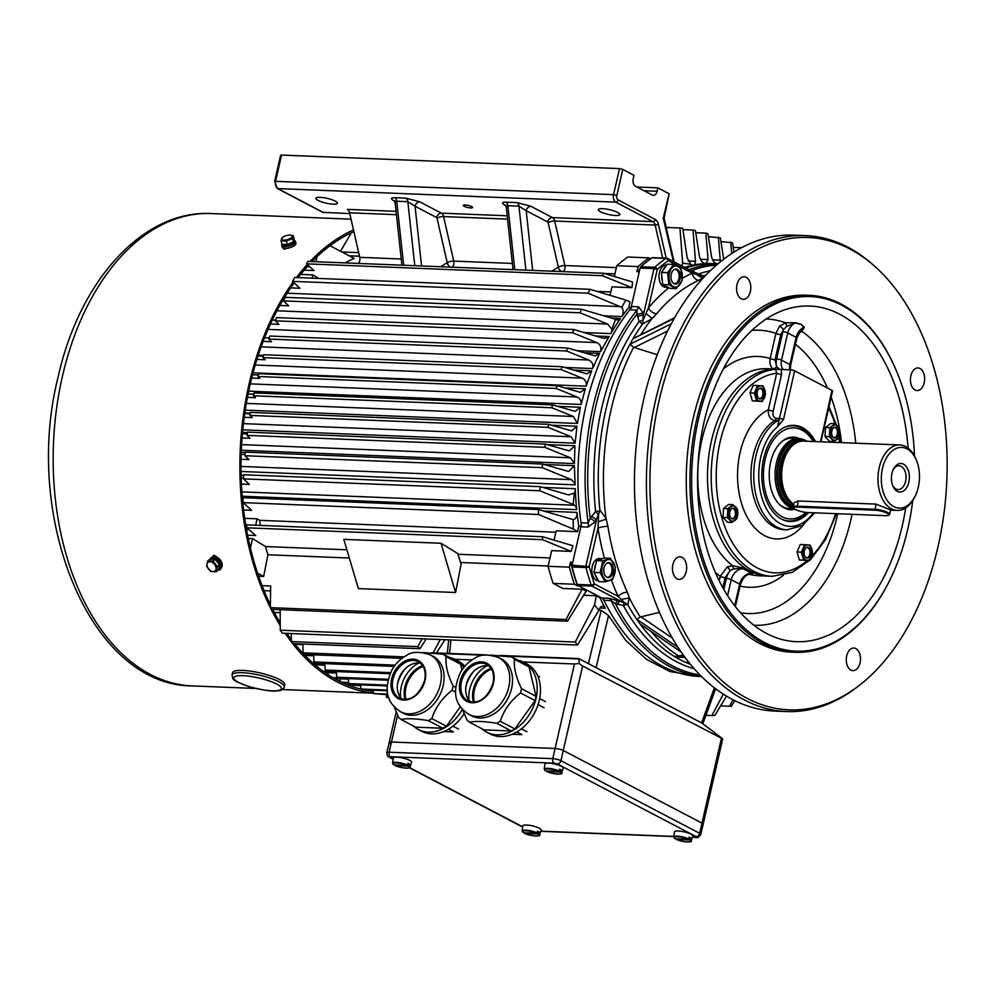 <?xml version="1.0" encoding="UTF-8"?>
<svg xmlns="http://www.w3.org/2000/svg" width="997" height="997" viewBox="0 0 997 997"><rect width="100%" height="100%" fill="white"/><g stroke="black" fill="none" stroke-linecap="round" stroke-linejoin="round"><path stroke-width="1.5" d="M760.063 401.18A7.664 4.811 92.3 0 0 765.247 391.946A7.664 4.811 92.3 0 0 758.48 386.699A7.664 4.811 92.3 0 0 755.751 395.111A7.664 4.811 92.3 0 0 760.063 401.18M760.188 398.937A5.421 3.402 92.3 0 0 760.287 398.937A5.421 3.402 92.3 0 0 763.901 393.74A5.421 3.402 92.3 0 0 760.811 388.12A5.421 3.402 92.3 0 0 760.723 388.12A5.421 3.402 92.3 0 0 757.109 393.317A5.421 3.402 92.3 0 0 760.188 398.937M754.33 393.03L757.583 385.54L763.179 386.013L765.522 393.977L762.281 401.467L756.686 400.993L754.33 393.03L749.993 392.855L752.349 400.819L762.281 401.467M757.583 385.54L753.246 385.365L749.993 392.855M752.349 400.819L756.686 400.993M830.202 432.224A7.664 4.811 92.3 0 0 833.33 439.914A7.664 4.811 92.3 0 0 838.938 436.798A7.664 4.811 92.3 0 0 836.67 425.345A7.664 4.811 92.3 0 0 830.202 432.224M831.61 432.337A5.421 3.402 92.3 0 0 834.788 438.044A5.421 3.402 92.3 0 0 838.39 432.91A5.421 3.402 92.3 0 0 835.224 427.215A5.421 3.402 92.3 0 0 831.61 432.337M834.938 423.688L839.536 428.548L839.013 437.471L833.916 441.521L829.33 436.649L829.84 427.738L834.938 423.688L830.613 423.513L825.504 427.563L824.993 436.474L829.579 441.347L833.916 441.521M825.504 427.563L829.84 427.738M824.993 436.474L829.33 436.649M807.956 545.01A7.664 4.811 92.3 0 0 802.759 554.245A7.664 4.811 92.3 0 0 809.527 559.479A7.664 4.811 92.3 0 0 812.256 551.067A7.664 4.811 92.3 0 0 807.956 545.01M807.819 547.253A5.421 3.402 92.3 0 0 807.732 547.241A5.421 3.402 92.3 0 0 804.118 552.45A5.421 3.402 92.3 0 0 807.196 558.071A5.421 3.402 92.3 0 0 807.296 558.071A5.421 3.402 92.3 0 0 810.91 552.874A5.421 3.402 92.3 0 0 807.819 547.253M812.53 553.111L809.29 560.601L803.694 560.127L801.339 552.164L804.591 544.674L810.187 545.147L812.53 553.111M804.591 544.674L800.255 544.499L797.002 551.989L799.357 559.953L809.29 560.601M797.002 551.989L801.339 552.164M799.357 559.953L803.694 560.127M803.632 524.659A66.089 41.5 -87.7 0 1 754.068 527.126A66.089 41.5 -87.7 0 1 740.11 452.439A66.089 41.5 -87.7 0 1 768.313 409.817L776.7 373.214L775.616 369.364A103.601 65.054 -87.7 0 0 715.21 440.711A103.601 65.054 -87.7 0 0 772.164 576.303L768.463 576.154A103.601 65.054 -87.7 0 1 711.509 440.562A103.601 65.054 -87.7 0 1 773.448 369.127L790.584 369.812A2.979 0.661 12.9 0 1 794.659 370.822L783.505 419.5L777.535 426.679C779.156 423.862 779.18 421.856 777.61 420.659L774.831 420.547C770.232 419.55 768.051 415.973 768.313 409.817A3.577 0.798 -167.1 0 0 773.198 411.026C772.351 414.976 773.36 417.407 776.202 418.329L779.43 418.491L790.584 369.812M808.654 512.57A48.105 30.209 -87.7 0 1 783.654 520.085A48.105 30.209 -87.7 0 1 763.69 458.52A48.105 30.209 -87.7 0 1 787.418 426.218A48.105 30.209 -87.7 0 1 815.484 441.584M786.745 426.442A47.632 29.91 -87.7 0 1 792.578 425.769L793.051 425.781A47.632 29.91 -87.7 0 1 814.15 441.534M807.221 512.508A47.632 29.91 -87.7 0 1 789.225 520.97L788.764 520.957A47.632 29.91 -87.7 0 1 783.006 519.811M820.568 441.783L831.972 390.413L794.659 370.822M775.616 369.364L781.262 369.438L781.586 374.436L773.198 411.026M831.972 390.413A2.979 0.661 12.9 0 1 832.57 390.986L821.416 439.665A2.979 0.661 -167.1 0 0 820.83 439.091M813.39 512.77A52.991 33.275 -87.7 0 1 772.849 517.829A52.991 33.275 -87.7 0 1 760.811 457.012A52.991 33.275 -87.7 0 1 777.535 426.679L779.43 418.491A2.979 0.661 -167.1 0 1 783.505 419.5M807.234 560.513A100.024 62.811 92.3 0 1 737.144 549.895A100.024 62.811 92.3 0 1 720.096 441.933A100.024 62.811 92.3 0 1 776.7 373.214A3.577 0.798 -167.1 0 0 781.586 374.436M737.805 513.966A7.664 4.811 92.3 0 0 734.677 506.277A7.664 4.811 92.3 0 0 729.081 509.38A7.664 4.811 92.3 0 0 731.349 520.845A7.664 4.811 92.3 0 0 737.805 513.966M736.409 513.841A5.421 3.402 92.3 0 0 733.231 508.146A5.421 3.402 92.3 0 0 729.617 513.268A5.421 3.402 92.3 0 0 732.795 518.976A5.421 3.402 92.3 0 0 736.409 513.841M731.923 522.453L727.336 517.58L727.847 508.669L732.957 504.619L737.543 509.479L737.032 518.403L731.923 522.453L727.586 522.278L722.999 517.406L727.336 517.58M732.957 504.619L728.62 504.445L723.51 508.495L722.999 517.406M723.51 508.495L727.847 508.669M664.638 286.613L664.513 287.148A11.166 7.016 92.3 0 0 665.547 287.31L668.239 287.423A11.166 7.016 -87.7 0 1 666.856 287.124L666.956 286.737M666.794 265.015L666.445 265.003A11.166 7.016 92.3 0 0 659.154 274.113A11.166 7.016 92.3 0 0 663.379 286.662L665.759 286.55A11.166 7.016 -87.7 0 1 664.55 285.478M662.419 281.54A11.166 7.016 -87.7 0 1 661.759 275.434M662.905 270.386A11.166 7.016 -87.7 0 1 665.934 266.211M664.513 287.148L666.856 287.124M673.361 286.625A10.606 6.667 92.3 0 0 681.125 282.325A10.606 6.667 92.3 0 0 680.801 269.452A10.606 6.667 92.3 0 0 670.221 270.76A10.606 6.667 92.3 0 0 673.361 286.625M674.047 283.671A7.502 4.711 92.3 0 0 675.368 284.045A7.502 4.711 92.3 0 0 680.29 277.814A7.502 4.711 92.3 0 0 677.312 269.414A7.502 4.711 92.3 0 0 675.978 269.053A7.502 4.711 92.3 0 0 671.056 275.272A7.502 4.711 92.3 0 0 674.047 283.671A7.203 4.524 92.3 0 0 679.032 277.964A7.203 4.524 92.3 0 0 676.203 269.651A7.203 4.524 92.3 0 0 674.62 269.315M667.579 272.68L673.561 264.417L680.864 268.243L682.185 280.344L676.203 288.619L668.9 284.781L667.579 272.68L661.435 272.43L662.743 284.531L670.046 288.37L676.203 288.619M673.561 264.417L667.417 264.168L661.435 272.43M662.743 284.531L668.9 284.781M598.524 560.002A11.166 7.016 -87.7 0 1 602.051 558.681L599.322 558.569A11.166 7.016 92.3 0 0 591.869 569.449A11.166 7.016 92.3 0 0 598.424 580.877L598.524 580.877M597.677 579.319A11.166 7.016 -87.7 0 1 595.172 574.671M594.598 569.486A11.166 7.016 -87.7 0 1 595.957 563.542M614.813 573.4A10.606 6.667 92.3 0 0 609.155 559.529A10.606 6.667 92.3 0 0 601.976 572.315A10.606 6.667 92.3 0 0 607.933 580.703A10.606 6.667 92.3 0 0 614.813 573.4M612.968 572.44A7.502 4.711 92.3 0 0 608.843 562.62A7.502 4.711 92.3 0 0 604.12 567.792A7.502 4.711 92.3 0 0 608.245 577.612A7.502 4.711 92.3 0 0 612.968 572.44M605.067 581.837L600.082 572.639L602.786 560.887L610.451 558.32L615.423 567.517L612.731 579.282L605.067 581.837L598.91 581.6L593.938 572.403L600.082 572.639M610.451 558.32L604.294 558.071L596.63 560.638L593.938 572.403M596.63 560.638L602.786 560.887M536.585 833.243L523.562 832.719A8.462 1.882 -167.1 0 1 525.78 830.738A8.462 1.882 -167.1 0 1 536.585 833.243L537.57 831.112A9.098 2.019 -167.1 0 1 538.978 831.847L537.371 831.785M524.721 832.769L524.958 833.455L537.994 833.978L538.978 831.847M538.455 833.579A8.936 1.982 12.9 0 1 539.564 834.975L541.172 830.065A9.397 2.094 -167.1 0 0 536.386 826.987A9.397 2.094 -167.1 0 0 526.478 825.018A9.397 2.094 -167.1 0 0 522.852 825.865L522.154 830.987A8.936 1.982 12.9 0 1 525.593 830.177A8.936 1.982 12.9 0 1 537.047 832.844M524.684 833.031L524.958 833.455A8.462 1.882 -167.1 0 0 535.763 835.972A8.462 1.882 -167.1 0 0 537.994 833.978M688.217 839.225L675.193 838.701A8.462 1.882 -167.1 0 1 677.412 836.707A8.462 1.882 -167.1 0 1 688.217 839.225L689.214 837.094A9.098 2.019 -167.1 0 1 690.609 837.829L689.002 837.767M676.365 838.739L676.602 839.437L689.625 839.96L690.609 837.829M690.086 839.561A8.936 1.982 12.9 0 1 691.208 840.945L692.803 836.034A9.397 2.094 -167.1 0 0 688.017 832.956A9.397 2.094 -167.1 0 0 678.11 830.987A9.397 2.094 -167.1 0 0 674.483 831.834L673.785 836.957A8.936 1.982 12.9 0 1 677.237 836.147A8.936 1.982 12.9 0 1 688.69 838.826M676.315 839L676.602 839.437A8.462 1.882 -167.1 0 0 687.394 841.942A8.462 1.882 -167.1 0 0 689.625 839.96M407.013 765.409L393.989 764.886A8.462 1.882 -167.1 0 1 396.22 762.892A8.462 1.882 -167.1 0 1 407.013 765.409L408.01 763.278A9.098 2.019 -167.1 0 1 409.418 764.014L407.81 763.951M395.161 764.923L395.398 765.621L408.421 766.145L409.418 764.014M408.895 765.746A8.936 1.982 12.9 0 1 410.004 767.129L411.599 762.219A9.397 2.094 -167.1 0 0 406.813 759.141A9.397 2.094 -167.1 0 0 396.906 757.172A9.397 2.094 -167.1 0 0 393.279 758.019L392.581 763.141A8.936 1.982 12.9 0 1 396.033 762.331A8.936 1.982 12.9 0 1 407.486 765.011M395.111 765.185L395.398 765.621A8.462 1.882 -167.1 0 0 406.203 768.126A8.462 1.882 -167.1 0 0 408.421 766.145M558.656 771.379L545.621 770.855A8.462 1.882 -167.1 0 1 547.852 768.861A8.462 1.882 -167.1 0 1 558.656 771.379L559.641 769.248A9.098 2.019 -167.1 0 1 561.049 769.983L559.442 769.921M546.792 770.905L547.029 771.591L560.052 772.114L561.049 769.983M560.526 771.715A8.936 1.982 12.9 0 1 561.635 773.111L563.23 768.188A9.397 2.094 -167.1 0 0 558.457 765.123A9.397 2.094 -167.1 0 0 548.537 763.141A9.397 2.094 -167.1 0 0 544.923 764.001L544.212 769.111A8.936 1.982 12.9 0 1 547.665 768.301A8.936 1.982 12.9 0 1 559.118 770.98M546.755 771.167L547.029 771.591A8.462 1.882 -167.1 0 0 557.834 774.108A8.462 1.882 -167.1 0 0 560.052 772.114M281.74 245.486L282.251 247.181A7.141 2.642 -16.5 0 0 289.84 247.692A7.141 2.642 -16.5 0 0 295.947 243.131L295.448 241.436A7.141 2.642 163.5 0 1 289.342 245.997A7.141 2.642 163.5 0 1 281.74 245.486A7.141 2.642 163.5 0 1 282.014 244.302L280.992 240.875L282.325 237.622M293.828 240.352A7.141 2.642 163.5 0 1 295.448 241.436M282.899 244.34L283.123 245.075A5.708 2.119 -16.5 0 0 284.968 246.022L284.282 244.402A5.708 2.119 163.5 0 1 284.145 244.39M285.678 244.452A5.708 2.119 163.5 0 1 284.992 244.464L285.042 244.415M291.535 242.732A5.708 2.119 163.5 0 1 289.005 243.804M284.992 244.464L285.728 246.047A5.708 2.119 -16.5 0 0 291.548 244.564A5.708 2.119 -16.5 0 0 294.078 241.835L293.741 240.713M290.488 235.13L293.143 235.691L292.42 238.507L286.338 241.087L280.992 240.875M282.001 244.302L287.348 244.514L293.43 241.922L294.152 239.118L293.143 235.691M293.43 241.922L292.42 238.507M287.348 244.514L286.338 241.087M283.684 240.152A5.583 2.069 -16.5 0 0 291.112 237.884A5.583 2.069 -16.5 0 0 290.339 235.105A5.583 2.069 -16.5 0 0 287.46 235.342A5.583 2.069 -16.5 0 0 282.587 237.398A5.583 2.069 -16.5 0 0 283.684 240.152M206.591 566.122L207.7 560.925L213.046 561.137L217.284 566.545L216.175 571.742L210.828 571.53L206.591 566.122M216.175 571.742L218.368 569.997L219.477 564.801L215.24 559.392L209.893 559.18L207.7 560.925M215.24 559.392L213.046 561.137M219.477 564.801L217.284 566.545M212.984 571.642A5.583 3.826 -128.4 0 0 215.327 565.548A5.583 3.826 -128.4 0 0 208.061 562.271A5.583 3.826 -128.4 0 0 207.7 567.792A5.583 3.826 -128.4 0 0 212.984 571.642M218.754 568.215L218.804 568.178A5.708 3.913 -128.4 0 0 218.318 561.274A5.708 3.913 -128.4 0 0 211.7 559.23L211.676 559.255M219.689 569.299L220.773 568.44A7.141 4.885 -128.4 0 0 221.209 561.373A7.141 4.885 -128.4 0 0 214.455 556.476A7.141 4.885 -128.4 0 0 211.9 557.236L210.803 558.108A7.141 4.885 51.6 0 1 213.37 557.335A7.141 4.885 51.6 0 1 220.113 562.246A7.141 4.885 51.6 0 1 219.689 569.299A7.141 4.885 51.6 0 1 218.38 569.935M209.918 559.18A7.141 4.885 51.6 0 1 210.803 558.108M908.828 482.187A14.294 8.973 -87.7 0 1 901.363 491.895A14.294 8.973 -87.7 0 1 892.826 485.9A14.294 8.973 -87.7 0 1 893.499 469.039A14.294 8.973 -87.7 0 1 904.902 465.138A14.294 8.973 -87.7 0 1 908.828 482.187M907.008 448.899A30.359 19.068 92.3 0 0 882.495 468.366A30.359 19.068 92.3 0 0 893.786 506.613A30.359 19.068 92.3 0 0 915.059 496.294A30.359 19.068 92.3 0 0 916.492 460.452A30.359 19.068 92.3 0 0 907.008 448.899M890.645 509.978L875.927 504.108L798.148 500.98L794.297 502.6M916.492 460.452L915.907 459.019A32.751 20.563 92.3 0 0 905.675 446.569A32.751 20.563 92.3 0 0 899.855 444.961A32.751 20.563 92.3 0 0 878.407 472.142A32.751 20.563 92.3 0 0 891.418 508.806A32.751 20.563 92.3 0 0 897.238 510.402A32.751 20.563 92.3 0 0 914.349 497.677L915.059 496.294M806.959 441.235A34.646 21.76 92.3 0 0 806.087 440.749A34.646 21.76 92.3 0 0 804.604 440.063A34.646 21.76 92.3 0 0 777.847 464.141A34.646 21.76 92.3 0 0 791.007 506.601A34.646 21.76 92.3 0 0 793.512 507.647M804.604 440.063L803.295 439.54A35.132 22.059 92.3 0 0 798.56 438.518A35.132 22.059 92.3 0 0 775.554 467.68A35.132 22.059 92.3 0 0 789.512 506.999A35.132 22.059 92.3 0 0 794.148 508.557M899.855 444.961L803.557 441.11A32.751 20.563 92.3 0 0 799.083 441.696A32.751 20.563 92.3 0 0 781.835 470.796A32.751 20.563 92.3 0 0 793.924 504.245M892.539 485.14A11.902 7.478 92.3 0 0 898.073 489.589A11.902 7.478 92.3 0 0 905.575 481.377A11.902 7.478 92.3 0 0 899.02 465.786A11.902 7.478 92.3 0 0 893.15 469.774M423.139 666.42A24.19 18.033 -62.3 0 0 405.966 687.469A24.19 18.033 -62.3 0 0 405.904 699.271M404.969 699.308A24.19 18.033 117.7 0 1 422.653 665.622M448.363 729.268L453.473 731.948L443.752 731.561M452.95 726.14L458.508 729.056M418.665 663.042A28.838 21.51 -62.3 0 0 400.582 697.514M413.618 726.115A39.531 29.486 -62.3 0 0 418.478 729.567A39.531 29.486 -62.3 0 0 462.384 709.328M463.829 667.479A39.531 29.486 -62.3 0 0 455.218 659.553A39.531 29.486 -62.3 0 0 449.622 657.522M460.365 706.736L446.419 726.24L442.892 728.259L415.612 727.162L401.056 719.522C406.95 718.214 416.036 718.575 428.336 720.619L431.863 718.6L446.419 726.24M422.778 652.462L443.515 654.319L458.072 661.958L460.626 664.214L461.997 669.996M418.478 729.567L421.768 731.299A39.531 29.486 -62.3 0 0 464.141 713.64M464.851 666.245A39.531 29.486 -62.3 0 0 458.508 661.285L455.218 659.553M405.729 668.227A29.773 22.208 -62.3 0 0 397.504 683.917M443.142 685.774A32.091 23.94 117.7 0 1 403.274 713.191L400.52 711.746A32.091 23.94 117.7 0 0 440.4 684.328A32.091 23.94 117.7 0 0 430.355 654.904L433.109 656.35A32.091 23.94 117.7 0 1 443.142 685.774M420.684 663.354A20.463 15.267 -62.3 0 0 404.608 669.323A20.463 15.267 -62.3 0 0 397.89 681.823A20.463 15.267 -62.3 0 0 397.766 682.372A20.463 15.267 -62.3 0 0 401.978 698.984M455.654 692.142L452.115 690.285C442.157 698.025 435.402 707.471 431.863 718.6M442.892 728.259L428.336 720.619M460.626 664.214L446.07 656.574C445.198 664.687 447.541 674.495 453.087 685.986L455.766 687.394M401.056 719.522L398.513 717.267L394.201 706.885M452.115 690.285L453.087 685.986M446.07 656.574L443.515 654.319M491.558 669.112A24.19 18.033 -62.3 0 0 474.385 690.161A24.19 18.033 -62.3 0 0 474.323 701.963M473.388 702.013A24.19 18.033 117.7 0 1 491.072 668.326M516.782 731.96L521.892 734.639L512.171 734.253M539.539 676.701L537.607 675.679M539.651 698.561L545.496 701.626M544.088 707.758L538.081 704.605M521.381 728.844L526.927 731.761M487.097 665.734A28.838 21.51 -62.3 0 0 469.001 700.206M482.037 728.819A39.531 29.486 -62.3 0 0 486.897 732.259A39.531 29.486 -62.3 0 0 531.376 710.961A39.531 29.486 -62.3 0 0 523.637 662.245A39.531 29.486 -62.3 0 0 518.041 660.213M491.197 655.154L511.935 657.011L526.491 664.65L529.046 666.918L536.074 696.33L535.09 700.617L514.838 728.932L511.311 730.963L484.031 729.866L469.475 722.227C475.37 720.906 484.455 721.267 496.755 723.311L500.282 721.292L514.838 728.932M486.897 732.259L490.188 733.991A39.531 29.486 -62.3 0 0 534.666 712.693A39.531 29.486 -62.3 0 0 526.927 663.977L523.637 662.245M474.161 670.919A29.773 22.208 -62.3 0 0 465.923 686.609M511.573 688.466A32.091 23.94 117.7 0 1 471.693 715.883L468.951 714.438A32.091 23.94 117.7 0 0 508.819 687.02A32.091 23.94 117.7 0 0 498.774 657.609L501.528 659.042A32.091 23.94 117.7 0 1 511.573 688.466M489.103 666.046A20.463 15.267 -62.3 0 0 473.039 672.015A20.463 15.267 -62.3 0 0 466.309 684.528A20.463 15.267 -62.3 0 0 466.185 685.064A20.463 15.267 -62.3 0 0 470.397 701.676M535.09 700.617L520.534 692.977C510.576 700.729 503.834 710.163 500.282 721.292M511.311 730.963L496.755 723.311M529.046 666.918L514.489 659.279C513.617 667.392 515.96 677.187 521.518 688.69L536.074 696.33M469.475 722.227L466.932 719.959L462.62 709.59M520.534 692.977L521.518 688.69M514.489 659.279L511.935 657.011M887.056 513.206A8.811 1.957 -167.1 0 0 875.005 510.202L797.214 507.074A8.811 1.957 -167.1 0 0 793.948 508.32A8.811 1.957 -167.1 0 0 807.62 512.533L885.398 515.648A8.811 1.957 -167.1 0 0 888.464 515.275A8.811 1.957 -167.1 0 0 887.056 513.206M793.948 508.32L793.425 507.523A9.521 2.119 12.9 0 1 793.288 506.999A9.521 2.119 12.9 0 1 796.952 506.177L874.73 509.293A9.521 2.119 12.9 0 1 887.766 512.545A9.521 2.119 12.9 0 1 889.636 514.377A9.521 2.119 12.9 0 1 889.287 514.788L888.464 515.275M505.516 656.063L579.058 658.955L579.083 663.491L582.597 666.008L722.7 738.877L703.147 824.282A5.957 1.321 -167.1 0 0 701.975 823.136L563.255 750.492A5.957 1.321 -167.1 0 0 555.105 748.473L391.447 742.017A5.957 1.321 -167.1 0 0 389.166 742.541A5.957 1.321 -167.1 0 0 390.35 743.687M794.995 509.205A36.316 22.806 -87.7 0 1 780.153 505.105A36.316 22.806 -87.7 0 1 775.305 449.809A36.316 22.806 -87.7 0 1 782.732 440.873A36.316 22.806 -87.7 0 1 799.307 438.568M798.56 438.518L791.867 438.256A35.132 22.059 92.3 0 0 782.084 441.397M813.253 441.497A45.563 28.614 92.3 0 0 771.03 443.802A45.563 28.614 92.3 0 0 769.51 502.862A45.563 28.614 92.3 0 0 805.925 512.396M789.225 520.97A47.632 29.91 -87.7 0 1 780.04 518.253M783.667 427.763A47.632 29.91 -87.7 0 1 793.051 425.781M779.554 504.532A35.132 22.059 92.3 0 0 789.051 508.445L794.248 508.657M722.7 738.877L701.9 723.049L578.709 658.543L499.971 655.44M703.147 824.282A5.957 1.321 -167.1 0 0 701.975 823.136L563.255 750.492A5.957 1.321 -167.1 0 0 555.105 748.473L391.447 742.017A5.957 1.321 -167.1 0 0 389.166 742.541L386.836 752.723A5.957 1.321 12.9 0 1 389.117 752.212L552.774 758.655A5.957 1.321 12.9 0 1 560.925 760.686L699.645 833.318A5.957 1.321 12.9 0 1 700.816 834.464L703.147 824.282M579.083 663.491L574.459 663.99L552.774 758.655A3.577 2.243 92.3 0 0 554.108 763.154L390.45 756.711L390.014 757.371L393.142 759.016M454.657 659.266L471.917 659.952M523.089 661.971L574.459 663.99M492.069 655.129L490.549 655.079M486.798 654.929L431.551 652.748M437.097 653.359L483.832 655.203M600.506 211.738A11.017 2.455 12.9 0 1 598.337 209.619A11.017 2.455 12.9 0 1 609.616 209.694A11.017 2.455 12.9 0 1 619.81 214.542A11.017 2.455 12.9 0 1 612.233 215.165A11.017 2.455 12.9 0 1 600.506 211.738M464.228 206.317A4.761 1.059 -167.1 0 0 469.313 207.8A4.761 1.059 -167.1 0 0 472.578 207.526A4.761 1.059 -167.1 0 0 471.643 206.603A4.761 1.059 -167.1 0 0 466.571 205.12A4.761 1.059 -167.1 0 0 463.293 205.394A4.761 1.059 -167.1 0 0 464.228 206.317M277.216 188.433L274.674 181.292L280.631 155.258L281.54 155.058L275.583 181.08A5.957 3.739 92.3 0 0 277.802 188.583A2.38 1.782 -62.3 0 1 277.216 188.433L322.791 212.349L349.76 213.595M318.08 200.409A11.017 2.455 12.9 0 1 315.912 198.291A11.017 2.455 12.9 0 1 327.203 198.366A11.017 2.455 12.9 0 1 337.385 203.214A11.017 2.455 12.9 0 1 329.82 203.837A11.017 2.455 12.9 0 1 318.08 200.409M673.399 261.526L663.242 218.181L669.137 193.754L657.895 187.847L657.123 191.25A5.957 3.739 -87.7 0 1 653.371 195.35A5.957 3.739 -87.7 0 1 652.312 195.063L635.45 186.215A5.957 3.739 -87.7 0 1 633.245 178.712L634.017 175.322L622.776 169.415L616.819 195.449A3.577 2.243 92.3 0 0 618.152 199.948L655.291 219.44A8.337 5.234 -87.7 0 1 658.406 224.25L666.183 258.186M507.548 219.141L443.565 216.573L453.76 261.089A4.761 1.471 -12.9 0 0 447.242 262.722A4.761 3.452 -119.8 0 0 450.806 267.134M551.864 271.184A211.364 132.726 -87.7 0 1 558.357 267.184A4.761 3.452 -119.8 0 0 561.922 271.595M585.339 388.78L581.089 404.483C581.475 400.931 580.154 398.426 577.113 396.968L556.214 388.469L556.899 385.665L580.341 392.344L585.339 388.78L564.763 387.958M591.695 370.809L586.136 386.175C586.784 382.424 585.476 379.745 582.211 378.137L561.161 369.563L561.959 366.709L586.971 373.85L591.695 370.809L573.499 370.086M599.633 353.387L592.592 368.554C593.527 364.64 592.243 361.786 588.753 360.004L566.645 350.994L567.592 348.003L595.209 355.929L599.633 353.387L583.793 352.751M608.544 337.684A206.603 129.735 -87.7 0 1 609.167 336.55A5.957 3.739 -87.7 0 1 608.693 337.285L600.506 351.642C601.739 347.592 600.493 344.576 596.779 342.594L572.664 332.761L573.811 329.546L603.883 338.394L608.693 337.285M611.859 329.197A5.957 3.739 -87.7 0 1 610.825 333.621A206.603 129.735 -87.7 0 1 620.47 318.479A5.957 3.739 -87.7 0 1 617.791 320.062A5.957 3.739 -87.7 0 1 616.919 319.85L615.598 319.289L611.859 329.197L607.634 324.05L580.08 312.809L581.438 309.22L615.598 319.289M581.538 526.266A206.603 129.735 -87.7 0 1 585.937 406.078A206.603 129.735 -87.7 0 1 631.462 307.761M621.754 307.35L588.056 293.193L292.52 281.341L294.688 277.478L590.062 289.317L625.817 300.072L621.754 307.35A5.957 3.739 -87.7 0 1 621.816 316.572A206.603 129.735 -87.7 0 1 628.696 307.649L630.951 307.737M734.777 700.667L731.349 706.287L729.492 706.237L732.994 699.769M548.076 566.296A233.385 146.559 92.3 0 0 553.136 583.395L574.434 584.254L577.575 585.9A229.821 144.316 -87.7 0 1 570.533 562.096L569.374 567.156L548.076 566.296L551.665 550.618L571.107 551.391L542.48 539.676L542.63 536.722L246.758 524.858L246.82 527.812L255.755 535.526L247.592 535.202M346.881 549.796L265.476 546.543L252.577 538.617L248.253 538.442M549.983 557.946L457.922 554.257M246.82 527.812L542.48 539.676M441.023 543.265L343.803 539.365L358.347 588.604L455.567 592.505L461.113 564.177L457.673 553.485L441.023 543.265L455.567 592.505M262.061 585.65L270.661 585.999L270.361 607.647L566.009 619.498L582.086 589.215L562.757 588.442L553.136 583.395M258.609 576.241L263.669 576.453L267.919 554.768L349.311 558.033M460.577 562.495L548.138 566.009M650.754 258.771L649.059 257.874L627.761 257.014A233.385 146.559 92.3 0 0 616.794 265.725L638.092 266.585L636.933 271.645L639.276 271.745M649.059 257.874A233.385 146.559 92.3 0 0 638.092 266.585M569.374 567.156A233.385 146.559 92.3 0 0 574.434 584.254M718.139 263.682L716.083 263.607A206.603 129.735 -87.7 0 0 685.799 268.031A206.603 129.735 -87.7 0 1 716.083 263.607L706.125 263.42L708.057 259.569L705.826 233.124L707.97 233.734L711.472 256.291C712.344 260.342 714.114 262.847 716.806 263.831M704.754 263.457L694.672 264.641L695.532 261.276L693.027 230.07L695.445 230.569L699.333 255.905C700.305 260.254 702.224 262.772 705.103 263.47L704.916 263.47M694.672 264.641A5.957 3.739 -87.7 0 1 693.675 265.065A206.603 129.735 -87.7 0 1 695.27 264.766M684.603 267.395A206.603 129.735 -87.7 0 1 693.189 265.165A5.957 3.739 -87.7 0 1 692.616 265.214A5.957 3.739 -87.7 0 1 690.659 264.23L682.646 263.171L681.985 265.626A5.957 3.739 -87.7 0 1 681.886 265.975M345.186 262.896A206.603 129.735 -87.7 0 1 354.122 258.385L330.007 245.723M307.238 266.673L309.805 266.785M304.185 270.15L314.018 270.548L306.528 263.844L307.836 261.401L603.497 273.253L632.634 282.014L631.886 287.672L602.4 275.708L603.497 273.253M358.122 263.42A4.761 2.991 92.3 0 0 359.78 257.326L349.573 212.81A5.957 3.739 92.3 0 0 347.355 209.37L396.071 211.327M636.971 187.012L657.895 187.847M669.137 193.754L664.102 218.268L674.097 261.887M281.54 155.058L619.523 168.605L622.776 169.415M257.6 573.263L263.669 576.453M267.919 554.768A206.603 129.735 -87.7 0 1 265.476 546.543M252.577 538.617L250.409 548.088M555.877 532.211L259.544 520.322L257.114 518.814L255.656 525.207M257.114 518.814L244.714 518.315M318.654 278.437L312.871 274.885L312.111 278.175M312.871 274.885L300.658 274.387M317.046 256.628L315.887 261.725M610.8 291.947L596.941 291.386M610.027 295.324L611.959 286.874L631.886 287.672M306.528 263.844L602.4 275.708M588.056 293.193L590.062 289.317M628.696 307.649L630.004 301.892L625.817 300.072M292.52 281.341L299.885 288.245L290.675 287.871M556.214 388.469L257.887 376.505L258.584 373.701L556.899 385.665M252.528 374.747L258.26 374.984M257.887 376.505L259.781 378.386L251.68 378.062M561.161 369.563L262.984 357.611L263.819 354.745L561.959 366.709M257.999 356.016L263.382 356.228M262.984 357.611L265.127 359.73L256.914 359.406M566.645 350.994L268.804 339.055L269.813 336.051L567.592 348.003M264.566 337.771L269.165 337.958M268.804 339.055L271.508 341.722L263.158 341.385M572.664 332.761L275.334 320.835L276.58 317.619L573.811 329.546M272.293 320.049L275.583 320.187L272.293 320.037M275.334 320.835L278.961 324.374L270.424 324.037M580.08 312.809L283.509 300.907L285.055 297.33L581.438 309.22M282.413 300.932L283.584 300.982M283.509 300.907L288.644 305.83L279.821 305.468M573.2 504.445L539.851 490.761L243.467 478.872L243.692 474.771L540.262 486.661L568.502 494.923L574.309 493.154L573.2 504.445L574.459 505.23A5.957 3.739 -87.7 0 1 576.677 509.641A206.603 129.735 -87.7 0 1 575.306 488.717A5.957 3.739 -87.7 0 1 574.309 493.154M539.851 490.761L540.262 486.661M241.174 477.974L243.517 478.074M243.467 478.872L249.387 484.38L241.424 484.056M542.181 467.643L244.95 455.729L245.262 452.127L542.592 464.041L568.651 471.481L574.372 465.724L575.119 483.832L571.53 479.669L542.181 467.643L542.592 464.041M241.187 454.345L245.063 454.495M244.95 455.729L249.001 459.58L241.062 459.256M544.836 447.329L247.069 435.377L247.48 432.137L545.322 444.076L569.337 450.918L574.92 445.721L574.397 463.605L570.496 457.797L544.836 447.329L545.322 444.076M242.421 433.732L247.256 433.932M247.069 435.377L250.023 438.244L242.072 437.92M548.076 427.352L249.935 415.4L250.434 412.397L548.612 424.361L571.53 430.866L576.964 426.242L575.119 443.167L571.169 436.773L548.076 427.352L548.612 424.361M244.739 413.605L250.197 413.83M249.935 415.4L252.204 417.618L244.228 417.307M551.852 407.736L253.537 395.772L254.123 392.905L552.45 404.882L575.219 411.35L580.453 407.262L577.388 423.463L573.412 416.497L551.852 407.736L552.45 404.882M248.103 393.94L253.861 394.176L248.116 393.927M253.537 395.772L255.469 397.678L247.443 397.354M573.362 529.108L538.505 514.477L243.118 502.625L242.969 497.69L538.505 509.542L573.15 519.587L573.362 529.108L577.5 531.663L578.759 526.154L580.977 526.242M538.505 514.477L538.505 509.542M243.118 502.625L251.643 510.327L243.604 510.003M554.07 540.137L556.201 530.815L577.5 531.663M246.521 529.457L248.826 529.557M542.63 536.722L572.951 545.758L571.107 551.391M682.933 229.671L693.027 230.07M733.231 247.356L741.569 247.692M270.586 590.909L264.055 590.648M582.086 589.215L586.199 591.084L567.48 621.206L566.009 619.498M270.361 607.647L271.645 609.341L567.48 621.206M720.594 705.876L729.492 706.237M695.769 232.725L705.826 233.124M708.431 236.7L720.333 237.809L723.697 259.232M720.357 261.85L718.388 237.099M720.918 241.586L732.521 242.782L733.979 252.091M731.736 253.537L730.701 241.984M682.646 263.171L679.954 227.977L682.733 228.338L687.157 257.662L690.659 264.23M351.43 232.725L340.5 251.219M666.195 227.428L679.954 227.977M726.489 696.13L714.886 715.323L711.895 715.547L723.299 694.136M705.926 715.31L711.895 715.547M280.169 612.681L274.25 612.445M598.836 610.5L598.96 610.064A5.957 3.739 -87.7 0 1 602.637 606.251A5.957 3.739 -87.7 0 1 605.266 608.22A206.603 129.735 -87.7 0 1 600.58 599.01A5.957 3.739 92.3 0 0 598.861 597.078L596.331 595.745L594.561 604.855L598.836 610.5L577.5 645.022L575.244 642.031L594.561 604.855M280.169 609.69L280.244 630.204L282.375 633.182L577.5 645.022M280.244 630.204L575.244 642.031M583.619 595.234L596.331 595.745M417.818 646.629L291.423 641.569L293.442 643.626L419.999 648.711A441.771 277.415 -87.7 0 1 417.818 646.629L422.043 638.778M291.298 633.531L291.423 641.569M426.168 638.94L419.999 648.711M404.084 656.873L303.088 652.823L304.957 654.468L401.941 658.356M433.109 652.811L440.3 639.513M302.876 644.012L303.088 652.823M444.924 639.7L436.524 652.948M302.889 644.585L295.075 644.274M395.136 665.136L313.918 661.883L315.7 663.254L394.201 666.395M302.876 653.272L303.636 653.309M313.669 653.708L313.918 661.883M313.731 655.777L304.932 655.428M313.083 663.217L324.885 663.69L325.109 670.009L326.842 671.168L390.139 673.71M390.612 672.639L325.109 670.009M324.935 665.248L314.965 664.849M339.952 678.807L340.388 681.661M341.522 682.21L348.539 682.496M360.69 684.839L360.852 689.014L362.758 689.774L387.322 690.759M387.272 690.074L360.852 689.014M348.564 683.082L342.918 682.858M387.821 694.149L373.476 693.576L387.945 694.735M352.415 684.515L360.715 685.438M373.352 690.198L373.476 693.576M360.727 685.724L352.502 685.113M388.656 697.327L386.45 697.239L388.805 697.8M386.362 694.672L386.45 697.239M388.269 679.306L336.662 677.237L338.407 678.234L388.045 680.216M323.202 671.33L336.463 671.853L336.662 677.237M336.5 673.025L324.947 672.564M387.31 685.126L348.576 683.568L350.371 684.428L387.247 685.911M327.751 672.676L328.05 674.657M332.898 677.661L337.734 677.848M348.389 678.633L348.576 683.568M348.402 679.144L334.518 678.596M588.417 663.628L601.216 610.314L608.556 615.573L625.543 640.124L646.28 659.229L669.822 671.504L699.52 676.464A206.603 129.735 -87.7 0 1 602.849 598.063M599.596 597.614L601.228 597.677M601.216 610.314L598.91 610.226M543.701 511.075L576.964 512.408A206.603 129.735 92.3 0 0 578.759 526.154M575.119 483.832A5.957 3.739 -87.7 0 1 575.194 484.854A206.603 129.735 -87.7 0 1 575.169 483.383M260.491 525.407A206.603 129.735 -87.7 0 1 259.544 520.322M570.533 562.096L572.752 562.183M577.575 585.9L578.883 585.949M616.794 265.725L614.326 276.518M576.964 512.408A5.957 3.739 -87.7 0 1 573.15 519.587L572.988 519.574M349.187 255.793L359.518 256.204M636.933 271.645A229.821 144.316 -87.7 0 1 639.9 269.016M394.662 201.22L393.877 200.796C390.425 198.764 390.737 197.73 394.787 197.693L405.904 198.141L419.799 201.843A4.761 3.552 -62.3 0 0 415.064 206.217L407.823 201.681L396.706 201.232L395.136 202.703L394.189 200.584L395.049 201.107M505.778 205.669L504.993 205.257C501.541 203.226 501.852 202.192 505.903 202.154L517.019 202.59L530.915 206.304A4.761 3.552 -62.3 0 0 526.179 210.679L518.938 206.142L507.822 205.694L506.252 207.164L505.305 205.046L506.164 205.569M530.915 206.304L552.45 217.595A4.761 3.552 -62.3 0 0 547.714 221.982A1.196 0.748 92.3 0 1 548.151 222.667L558.357 267.184A4.761 1.471 167.1 0 1 564.875 265.551L616.37 267.62M859.252 685.425L857.308 686.933A238.158 149.55 -87.7 0 1 786.596 711.546A238.158 149.55 -87.7 0 1 655.665 399.847A238.158 149.55 -87.7 0 1 805.688 235.616A238.158 149.55 -87.7 0 1 874.195 265.813L876.014 267.458A236.364 148.428 92.3 0 0 659.117 400.507A236.364 148.428 92.3 0 0 697.053 652.362A236.364 148.428 92.3 0 0 859.252 685.425A236.364 148.428 92.3 0 0 937.965 546.855A236.364 148.428 92.3 0 0 876.014 267.458M805.688 235.616L793.737 235.142A238.158 149.55 92.3 0 0 643.713 399.373A238.158 149.55 92.3 0 0 774.644 711.06L786.596 711.546M846.715 655.827A11.316 7.104 92.3 0 0 852.933 670.632A11.316 7.104 92.3 0 0 860.062 662.831A11.316 7.104 92.3 0 0 853.843 648.025A11.316 7.104 92.3 0 0 846.715 655.827M672.888 564.589A11.316 7.104 92.3 0 0 679.107 579.394A11.316 7.104 92.3 0 0 686.223 571.593A11.316 7.104 92.3 0 0 680.004 556.787A11.316 7.104 92.3 0 0 672.888 564.589M912.729 500.531A177.429 111.415 -87.7 0 1 907.831 528.784A177.429 111.415 -87.7 0 1 888.801 582.186L888.452 582.871A178.613 112.163 -87.7 0 1 795.095 652.3L791.381 652.15A178.613 112.163 -87.7 0 1 693.189 418.379A178.613 112.163 -87.7 0 1 805.701 295.199L809.402 295.349A178.613 112.163 -87.7 0 1 896.914 372.031L897.2 372.741A177.429 111.415 -87.7 0 1 914.511 456.053M737.032 284.519A11.316 7.104 92.3 0 0 743.251 299.324A11.316 7.104 92.3 0 0 750.38 291.523A11.316 7.104 92.3 0 0 744.148 276.717A11.316 7.104 92.3 0 0 737.032 284.519M910.859 375.757A11.316 7.104 92.3 0 0 917.078 390.562A11.316 7.104 92.3 0 0 924.207 382.761A11.316 7.104 92.3 0 0 917.988 367.955A11.316 7.104 92.3 0 0 910.859 375.757M701.576 676.552L699.52 676.464A206.603 129.735 -87.7 0 1 603.933 600.306A7.141 4.487 92.3 0 0 601.889 598.026L578.036 585.513A2.38 1.496 -87.7 0 1 577.226 584.416A233.385 146.559 -87.7 0 1 572.079 566.969A2.38 1.496 -87.7 0 1 572.054 565.249L580.852 526.815A7.141 4.487 92.3 0 0 581.027 522.777A206.603 129.735 -87.7 0 1 629.805 309.818A7.141 4.487 92.3 0 0 631.313 306.49L640.124 268.056A2.38 1.496 -87.7 0 1 640.847 266.722A233.385 146.559 -87.7 0 1 652.013 257.849A2.38 1.496 -87.7 0 1 652.686 257.637L666.569 258.198A2.38 1.496 -87.7 0 1 666.993 258.31A2.38 1.782 -62.3 0 1 667.579 258.472A2.38 2.38 0 0 0 666.569 258.198A2.38 1.496 -87.7 0 0 665.909 258.41L652.013 257.849M674.545 656.537A198.864 124.874 -87.7 0 1 640.111 624.035A198.864 124.874 -87.7 0 1 636.759 619.311A198.864 124.874 -87.7 0 1 627.873 604.83L627.387 604.257L623.374 605.528L615.461 603.733L611.111 600.605L603.933 600.306M690.423 664.301A198.864 124.874 -87.7 0 1 685.749 662.407M659.453 612.332L640.311 617.018L636.759 619.311L677.985 647.29M680.988 651.764L640.111 624.035L681.188 652.05M581.027 522.777L588.205 523.064L590.187 518.191L595.595 511.486L599.82 510.938L599.895 510.14A198.864 124.874 -87.7 0 1 629.967 344.239L633.643 347.292L657.247 354.745M599.895 510.14L605.989 518.34A198.627 124.737 -87.7 0 1 633.643 347.292M690.734 270.611L703.209 275.857L702.411 278.3L703.159 278.088L698.835 280.257A198.64 124.737 92.3 0 0 656.624 313.756L651.664 318.953L642.529 324.013L639.114 321.495L636.933 314.092L636.983 310.104L629.805 309.818M641.059 334.294A198.627 124.737 -87.7 0 1 651.664 318.953M605.989 518.34L607.921 526.391A7.141 1.682 -9 0 0 598.013 528.161L598.574 514.352L595.221 521.743L588.043 527.101L580.852 526.815M607.921 526.391A198.64 124.737 92.3 0 0 627.375 592.255L629.73 598.686L629.194 597.963L627.873 604.83M640.311 617.018A198.627 124.737 -87.7 0 1 629.73 598.686M685.076 657.459L675.106 657.06L674.495 656.45L678.645 655.926A198.627 124.737 -87.7 0 1 651.353 631.811M795.095 652.3A178.613 112.163 -87.7 0 1 696.891 418.528A178.613 112.163 -87.7 0 1 809.402 295.349M888.801 582.186A177.429 111.415 -87.7 0 1 747.301 630.665A177.429 111.415 -87.7 0 1 698.523 418.939A177.429 111.415 -87.7 0 1 791.232 298.402A177.429 111.415 -87.7 0 1 897.2 372.741M719.236 580.827L720.258 576.378L727.274 566.919L732.67 565.76L741.918 567.717A103.601 65.054 92.3 0 0 747.289 570.982A103.601 65.054 92.3 0 0 752.847 573.449L748.398 574.01M748.66 574.085A103.601 65.054 -87.7 0 0 758.742 575.755L768.463 576.154A103.601 65.054 -87.7 0 1 711.509 440.562A103.601 65.054 -87.7 0 1 776.763 369.127A103.601 65.054 -87.7 0 1 780.078 369.389M674.62 317.707L633.058 338.718A198.864 124.874 -87.7 0 1 642.529 324.013M671.268 323.826L629.967 344.239A198.864 124.874 -87.7 0 1 633.058 338.718L674.234 318.392M773.149 368.977L772.7 368.591C770.295 366.31 769.447 362.945 770.158 358.521A3.577 0.798 -167.1 0 0 775.043 359.743L776.638 366.734L779.941 369.376M751.813 330.431A141.761 89.02 -87.7 0 1 775.903 333.409L779.617 326.131L785.586 322.816L795.693 322.741L801.326 324.499L804.305 327.265L801.862 331.353L798.784 333.285M905.687 507.922A167.97 105.483 -87.7 0 1 902.248 525.855A167.97 105.483 -87.7 0 1 773.809 636.809A167.97 105.483 -87.7 0 1 704.094 421.856A167.97 105.483 -87.7 0 1 786.957 309.082A167.97 105.483 -87.7 0 1 908.08 448.114M678.645 655.926L683.331 655.104M703.209 275.857A198.864 124.874 -87.7 0 1 706.038 275.01M795.693 322.741A3.577 2.218 -74.2 0 0 795.22 323.003A11.902 8.886 -62.3 0 0 787.742 332.936L796.167 337.36A3.577 0.798 12.9 0 1 796.877 338.045L800.516 330.867L803.644 327.427L801.326 324.499L795.22 323.003L786.596 326.493L783.48 329.571L780.788 334.631L775.043 359.743M772.7 368.591A3.577 2.33 132.8 0 0 776.638 366.734A15.478 11.54 117.7 0 1 776.626 358.957L782.857 331.727A15.478 11.54 117.7 0 1 783.48 329.571A3.577 0.835 -136.8 0 0 779.617 326.131M723.373 368.853A115.502 72.532 -87.7 0 1 770.158 358.521L775.903 333.409A3.577 0.798 -167.1 0 0 780.788 334.631M766.182 318.99A153.264 96.248 -87.7 0 1 785.586 322.816A3.577 0.81 -97 0 1 786.596 326.493M800.13 331.34A3.577 2.754 -122.6 0 1 801.862 331.353A153.264 96.248 -87.7 0 1 855.762 443.191M789.774 369.775A11.902 8.886 117.7 0 1 789.936 364.59L796.167 337.36A11.902 8.886 117.7 0 1 803.644 327.427A3.577 2.966 134.6 0 1 804.305 327.265M682.359 278.35A205.793 129.224 -87.7 0 1 692.192 273.178L699.657 275.309L667.579 258.472A2.38 1.782 -62.3 0 1 668.326 260.653A2.38 1.67 -125.5 0 0 665.909 258.41A233.385 146.559 -87.7 0 0 654.73 267.283A2.38 1.595 -131.2 0 1 657.26 269.427L648.461 307.886A7.141 4.312 -140 0 0 656.624 313.756M631.313 306.49L638.504 306.777L643.115 312.622L643.028 320.236L648.461 307.886A205.793 129.224 -87.7 0 1 668.862 287.747M643.115 312.622A7.141 3.49 -11 0 1 636.933 314.092A205.556 129.074 92.3 0 0 595.695 406.764A205.556 129.074 92.3 0 0 590.187 518.191A7.141 0.673 -146.3 0 1 595.221 521.743M698.835 280.257A7.141 5.297 -114.6 0 1 692.192 273.178L668.326 260.653A231.005 145.064 92.3 0 0 657.26 269.427L654.007 268.617L643.489 314.566A7.141 3.465 -10.7 0 1 637.332 316.012M643.015 319.9A7.141 2.704 -25.9 0 1 639.114 321.495A201.182 126.332 -87.7 0 0 595.595 511.486L598.412 514.664M643.028 320.236L642.766 323.427M646.243 313.669L651.951 318.342M716.444 265.14A205.556 129.074 92.3 0 0 691.756 270.586A7.141 2.642 -71.9 0 0 691.868 271.209M693.738 271.259A7.141 2.679 -71.8 0 0 693.987 272.318M696.031 274.163L702.411 278.3M710.176 270.872A201.182 126.332 -87.7 0 0 699.383 273.664A7.141 1.259 -61.7 0 0 699.396 275.16M699.657 275.309L702.573 275.97M675.106 657.06L684.939 662.22L688.865 662.382M601.889 598.026L609.08 598.312L624.396 602.637A7.141 1.944 -86.6 0 0 623.374 605.528A201.182 126.332 -87.7 0 0 694.211 668.75M624.396 602.637L618.165 596.405A205.793 129.224 -87.7 0 1 611.348 579.942M627.387 604.257L624.67 602.711M604.381 558.083A205.793 129.224 -87.7 0 1 598.013 528.161L589.202 566.62A231.005 145.064 92.3 0 0 594.299 583.881A2.38 1.782 117.7 0 1 591.931 586.062L620.446 601.029A7.141 2.679 -71.8 0 0 617.442 604.356M741.918 567.717A3.577 2.243 -87.7 0 1 742.404 568.19A3.577 2.243 92.3 0 0 743.077 568.764L751.501 573.188A3.577 2.243 92.3 0 0 752.137 573.362A3.577 2.243 92.3 0 0 752.274 573.362A3.577 2.243 -87.7 0 1 752.399 573.362A3.577 2.243 -87.7 0 1 752.847 573.449M745.432 575.556L752.05 573.362M685.836 662.394L684.939 662.22L685.836 662.394M688.329 662.469L685.637 662.407M742.404 568.19L733.082 569.075L729.891 570.857L725.143 577.599L722.837 587.682M684.378 656.524L676.664 656.338M629.194 597.963L621.542 599.384M572.054 565.249L589.202 566.62A2.38 0.81 165.3 0 1 585.962 567.53A2.38 1.496 -87.7 0 1 585.949 565.81L596.468 519.861A7.141 0.648 -146.5 0 0 591.445 516.346M627.375 592.255A7.141 3.514 -24.8 0 0 618.165 596.405L594.299 583.881A2.38 0.947 161.8 0 1 591.121 584.965A233.385 146.559 -87.7 0 1 585.962 567.53L572.079 566.969M618.452 600.381A7.141 2.642 -71.9 0 0 615.461 603.733A205.556 129.074 92.3 0 0 700.006 674.969M776.763 369.127L767.042 368.728A103.601 65.054 -87.7 0 0 701.788 440.175A103.601 65.054 -87.7 0 0 732.67 565.76A3.577 1.446 -80.6 0 1 733.082 569.075M605.939 519.238L598.599 521.705M599.82 510.938L598.574 514.352M727.274 566.919A3.577 1.52 -120.6 0 1 729.891 570.857A15.478 11.54 117.7 0 0 726.339 578.497A3.577 0.798 -167.1 0 1 731.225 579.718L727.573 595.645M715.223 572.141A115.502 72.532 -87.7 0 0 720.258 576.378A3.577 0.798 -167.1 0 0 725.143 577.599M284.768 684.702A26.794 5.957 -167.1 0 0 279.484 679.555A26.794 5.957 -167.1 0 0 250.945 671.218A26.794 5.957 -167.1 0 0 232.538 672.738L232.014 675.006A26.794 5.957 12.9 0 1 242.333 672.688A26.794 5.957 12.9 0 1 278.973 681.823A26.794 5.957 12.9 0 1 284.245 686.97L284.768 684.702M213.445 555.491L213.034 556.65M212.074 557.111L214.367 555.354L217.944 557.722M219.589 569.374L220.673 569.262M221.01 568.228L220.237 569.761L218.206 570.122M373.389 691.22A234.582 147.307 -87.7 0 1 364.291 689.837M361.176 689.151A234.582 147.307 -87.7 0 1 294.589 643.676M291.398 639.551A234.582 147.307 -87.7 0 1 286.924 633.357M280.207 622.951A234.582 147.307 -87.7 0 1 272.655 609.379M270.399 604.843A234.582 147.307 -87.7 0 1 250.434 383.222A234.582 147.307 -87.7 0 1 294.165 282.886M298.115 277.615A234.582 147.307 -87.7 0 1 308.335 265.464M312.024 261.563A234.582 147.307 -87.7 0 1 353.885 231.603M373.451 693.015A236.364 148.428 -87.7 0 1 285.192 633.294M280.219 625.593A236.364 148.428 -87.7 0 1 249.387 382.649A236.364 148.428 -87.7 0 1 293.168 281.952M296.433 277.54A236.364 148.428 -87.7 0 1 307.263 264.504M310.079 261.488A236.364 148.428 -87.7 0 1 353.499 229.933M282.899 247.917L284.519 249.063L289.043 247.917M283.684 248.938L284.095 248.54A234.582 147.307 -87.7 0 1 284.344 248.34M759.091 398.538A5.122 3.215 92.3 0 0 762.954 394.077A5.122 3.215 92.3 0 0 760.063 388.381A5.122 3.215 92.3 0 0 759.502 388.419M760.462 388.12A5.421 3.402 -87.7 0 1 763.403 393.641A5.421 3.402 -87.7 0 1 760.038 398.912M833.592 437.633A5.122 3.215 92.3 0 0 837.468 432.872A5.122 3.215 92.3 0 0 834.003 427.514M834.963 427.215A5.421 3.402 -87.7 0 1 837.891 432.897A5.421 3.402 -87.7 0 1 834.526 438.019M806.099 557.672A5.122 3.215 92.3 0 0 806.486 557.734A5.122 3.215 92.3 0 0 809.988 552.45A5.122 3.215 92.3 0 0 806.511 547.552M807.47 547.253A5.421 3.402 -87.7 0 1 810.411 552.774A5.421 3.402 -87.7 0 1 807.047 558.046M811.658 556.363A100.024 62.811 92.3 0 0 835.498 513.654M839.711 442.556A100.024 62.811 92.3 0 0 838.789 437.77M835.012 423.737A100.024 62.811 92.3 0 0 828.607 408.259M778.981 418.441A3.577 2.243 92.3 0 1 777.61 420.659A56.567 35.518 -87.7 0 0 755.925 455.791A56.567 35.518 -87.7 0 0 787.019 529.818L784.24 529.706A56.567 35.518 -87.7 0 1 753.146 455.679A56.567 35.518 -87.7 0 1 774.831 420.547A3.577 2.243 92.3 0 0 776.202 418.329M731.599 518.565A5.122 3.215 92.3 0 0 735.487 513.654A5.122 3.215 92.3 0 0 732.01 508.445M732.982 508.146A5.421 3.402 -87.7 0 1 735.911 513.679A5.421 3.402 -87.7 0 1 732.546 518.951M675.567 269.065A7.502 4.711 -87.7 0 1 676.502 269.377A7.502 4.711 -87.7 0 1 679.518 277.465A7.502 4.711 -87.7 0 1 674.969 283.995M606.911 577.238A7.203 4.524 92.3 0 0 612.021 570.247A7.203 4.524 92.3 0 0 607.485 562.881M608.444 562.632A7.502 4.711 -87.7 0 1 612.445 570.272A7.502 4.711 -87.7 0 1 607.846 577.562M799.195 441.671A32.39 20.339 92.3 0 0 780.838 470.659A32.39 20.339 92.3 0 0 793.861 504.494M798.672 441.833A32.452 20.376 92.3 0 0 798.261 441.958A32.452 20.376 92.3 0 0 781.125 471.431A32.452 20.376 92.3 0 0 793.886 504.382M800.504 441.347A32.39 20.339 92.3 0 0 779.517 468.44A32.39 20.339 92.3 0 0 792.416 504.494A32.39 20.339 92.3 0 0 793.724 505.093M804.517 441.148A33.574 21.087 92.3 0 0 778.507 464.34A33.574 21.087 92.3 0 0 791.232 505.591A33.574 21.087 92.3 0 0 793.4 506.513M424.822 680.54A20.463 15.267 -62.3 0 0 418.416 661.771A20.463 15.267 -62.3 0 0 395.385 672.801A20.463 15.267 -62.3 0 0 399.398 698.025C406.028 701.14 417.755 699.794 424.635 680.353C426.255 671.467 424.186 665.273 418.416 661.771M425.096 680.278A21.51 16.039 117.7 0 1 395.946 696.978A21.51 16.039 117.7 0 1 404.059 661.572A21.51 16.039 117.7 0 1 425.096 680.278M493.241 683.232A20.463 15.267 -62.3 0 0 486.835 664.476A20.463 15.267 -62.3 0 0 463.817 675.505A20.463 15.267 -62.3 0 0 467.817 700.717C474.447 703.845 486.175 702.486 493.054 683.057C494.674 674.159 492.605 667.965 486.835 664.476M493.515 682.982A21.51 16.039 117.7 0 1 464.365 699.682A21.51 16.039 117.7 0 1 472.478 664.264A21.51 16.039 117.7 0 1 493.515 682.982M875.005 510.202L875.927 504.108M797.214 507.074L798.148 500.98M397.579 715.26L389.117 752.212A3.577 2.243 92.3 0 0 390.45 756.711M582.597 666.008L560.925 760.686A3.577 2.655 -62.4 0 1 557.373 763.964L554.108 763.154M721.317 738.652L699.645 833.318A3.577 2.655 -62.4 0 1 696.093 836.608L557.373 763.964M409.617 767.64L522.715 826.849M540.81 831.162L673.86 836.408M692.441 837.144L696.093 836.608M695.644 837.268A3.577 2.243 92.3 0 0 696.28 837.443C697.364 838.228 698.872 837.231 700.816 834.464M393.117 759.228L389.129 757.147A3.577 2.655 -62.4 0 0 390.014 757.371M323.452 212.548L277.802 188.583L615.772 202.142A5.957 3.739 -87.7 0 1 613.566 194.639L619.523 168.605M419.799 201.843L441.335 213.146L507.186 215.788M662.706 258.036L655.141 225.06L554.681 221.035A5.957 3.739 -87.7 0 0 552.45 217.595L652.923 221.633L615.772 202.142A2.38 1.782 -62.3 0 0 618.152 199.948M512.371 263.445L453.76 261.089A4.761 2.991 -87.7 0 1 453.747 264.342A4.761 2.991 -87.7 0 1 452.102 267.184M548.151 222.667A4.761 1.471 167.1 0 1 554.681 221.035L564.875 265.551A4.761 2.991 -87.7 0 1 564.863 268.804A4.761 2.991 -87.7 0 1 563.218 271.645M248.677 391.16L581.089 404.483M253.039 372.816L586.136 386.175M258.285 355.144L263.644 355.368M564.427 367.432L592.592 368.554M576.777 350.695L600.506 351.642M595.795 336.014L609.167 336.55M583.98 332.537L610.825 333.621M611.647 318.118L620.47 318.479M603.958 315.85L621.816 316.572M704.293 263.345L706.125 263.42M691.681 264.99L693.675 265.065M692.043 265.115L693.189 265.165M614.925 273.888L604.157 273.452M658.406 224.25A2.38 0.735 -12.9 0 1 655.141 225.06A5.957 3.739 92.3 0 0 652.923 221.633A2.38 1.782 -62.3 0 0 655.291 219.44M359.78 257.326L401.255 258.983M396.432 214.691L349.573 212.81M644.05 190.726L657.123 191.25M274.674 181.292L613.566 194.639L616.819 195.449M287.148 293.205L620.383 306.578M250.284 383.87L577.113 396.968M255.22 365.014L582.211 378.137M261.127 346.856L588.753 360.004M268.031 329.409L596.779 342.594M276.942 310.79L607.634 324.05M241.885 491.895L574.459 505.23M240.987 466.422L571.53 479.669M241.623 444.612L570.496 457.797M243.442 423.625L571.169 436.773M246.346 403.386L573.412 416.497M688.229 260.977L695.532 261.276M700.405 259.27L708.057 259.569M712.643 259.856L720.395 260.167M341.934 251.979L358.708 252.652M681.15 265.588L681.985 265.626M599.845 607.996L605.266 608.22M245.25 410.141L577.388 423.463M557.448 406.34L580.453 407.262M241.336 450.245L574.397 463.605M242.533 432.399L247.418 432.586M547.141 444.612L574.92 445.721M241.1 475.32L243.654 475.419M542.817 487.421L575.306 488.717M242.209 496.232L576.677 509.641M241.249 452.364L245.225 452.526M544.212 464.515L574.372 465.724M241.025 471.456L575.194 484.854M242.782 429.832L575.119 443.167M244.838 412.92L250.309 413.144M551.578 425.221L576.964 426.242M608.556 615.573L596.056 667.629M701.564 722.875L714.4 687.83M450.906 639.937L449.56 653.459M436.599 217.52A4.761 3.552 -62.3 0 1 441.335 213.146A5.957 3.739 -87.7 0 1 443.565 216.573A4.761 1.471 -12.9 0 0 437.035 218.206A1.196 0.748 92.3 0 0 436.599 217.52L415.064 206.217L421.557 265.962M394.787 197.693A4.761 2.991 -87.7 0 1 396.706 201.232L403.673 265.239M414.789 265.688L407.823 201.681A4.761 2.991 -87.7 0 0 405.904 198.141M440.749 266.735A211.364 132.726 -87.7 0 1 447.242 262.722L437.035 218.206M525.905 270.15L518.938 206.142A4.761 2.991 -87.7 0 0 517.019 202.59M505.903 202.154A4.761 2.991 -87.7 0 1 507.822 205.694L514.788 269.701M547.714 221.982L526.179 210.679L532.672 270.411M701.402 676.365A206.603 129.735 -87.7 0 1 611.111 600.605A7.141 4.487 -87.7 0 0 609.08 598.312M641.258 617.043L672.364 638.155M852.049 514.315A153.264 96.248 -87.7 0 1 850.902 519.599A153.264 96.248 -87.7 0 1 753.906 625.269M837.704 513.742A141.761 89.02 -87.7 0 1 837.256 515.761A141.761 89.02 -87.7 0 1 740.484 612.719M783.393 575.281A115.502 72.532 -87.7 0 1 740.073 586.037M795.456 344.264A141.761 89.02 -87.7 0 1 827.485 388.057M831.137 397.192A141.761 89.02 -87.7 0 1 839.462 428.436M839.711 429.819A141.761 89.02 -87.7 0 1 841.493 442.631M588.043 527.101A7.141 4.487 -87.7 0 0 588.205 523.064A206.603 129.735 -87.7 0 1 593.115 406.365A206.603 129.735 -87.7 0 1 636.983 310.104A7.141 4.487 -87.7 0 0 638.504 306.777M689.039 269.726A206.603 129.735 -87.7 0 1 717.94 263.856M640.847 266.722L654.73 267.283A2.38 1.496 -87.7 0 0 654.007 268.617L640.124 268.056M782.857 331.727A3.577 0.798 12.9 0 1 787.742 332.936L781.511 360.166A11.902 8.886 -62.3 0 0 783.256 369.513M776.626 358.957A3.577 0.798 12.9 0 1 781.511 360.166L789.936 364.59A3.577 0.798 12.9 0 1 790.633 365.276L790.334 369.8M723.834 589.451L726.339 578.497M743.077 568.764A11.902 8.886 -62.3 0 0 731.225 579.718L739.649 584.13A11.902 8.886 117.7 0 1 751.501 573.188M734.689 605.777L739.649 584.13A3.577 0.798 -167.1 0 1 740.36 584.828L735.362 606.637M578.036 585.513L591.931 586.062A2.38 1.496 -87.7 0 1 591.121 584.965L577.226 584.416M667.579 331.054L634.591 347.342M243.218 675.692A24.414 5.421 -167.1 0 0 248.378 686.36A24.414 5.421 -167.1 0 0 281.254 687.681A24.414 5.421 -167.1 0 0 243.218 675.692M255.83 688.466L192.309 685.924A236.364 148.428 -87.7 0 1 62.686 375.159A236.364 148.428 -87.7 0 1 211.252 213.557L351.031 219.166M772.164 576.303L792.141 572.428L810.449 559.753L825.578 539.576L836.396 513.692M840.583 442.593L839.349 436.188M836.371 424.809L829.006 406.514M787.019 529.818L802.211 525.593L814.836 512.819M821.241 441.808L821.416 439.665M523.413 832.682L522.154 830.987M524.858 833.442C530.516 836.408 541.77 836.358 539.564 834.975M675.044 838.651L673.785 836.957M676.489 839.412C682.147 842.378 693.401 842.328 691.208 840.945M393.84 764.836L392.581 763.141M395.298 765.596C400.944 768.562 412.197 768.513 410.004 767.129M545.484 770.806L544.212 769.111M546.929 771.566C552.575 774.544 563.841 774.482 561.635 773.111M282.587 237.398L281.839 237.971M890.608 510.14L897.238 510.402M798.261 441.958L799.083 441.696M430.355 654.904C419.712 651.365 411.823 651.527 406.676 655.378C400.358 658.73 395.385 663.715 391.771 670.308C382.898 691.108 387.335 702.848 400.52 711.746M498.774 657.609C488.131 654.057 480.242 654.219 475.095 658.07C468.777 661.435 463.804 666.407 460.19 673C451.317 693.8 455.754 705.54 468.951 714.438M889.636 514.377L890.919 508.782M540.76 831.311L673.835 836.558M692.392 837.293L696.28 837.443M409.418 767.765L522.69 827.074M389.129 757.147C387.833 757.097 387.073 755.626 386.836 752.723M396.158 712.008L389.166 742.541M448.687 639.85L447.329 653.371M715.647 688.777L702.785 723.859M401.928 265.177L395.136 202.703M513.044 269.626L506.252 207.164M790.633 365.276L796.877 338.045M800.516 330.867L799.731 331.54M750.778 573.449C745.818 574.621 742.341 578.41 740.36 584.828M750.903 573.437L752.137 573.362M232.014 675.006C233.809 679.281 228.811 679.156 248.851 686.584C262.872 690.223 272.206 691.656 276.854 690.871C280.867 690.771 283.335 689.463 284.245 686.97M373.464 693.189L282.263 689.525M192.309 685.924C90.091 685.874 22.071 517.343 58.325 376.168C79.648 280.581 143.094 209.806 211.252 213.557"/></g></svg>
